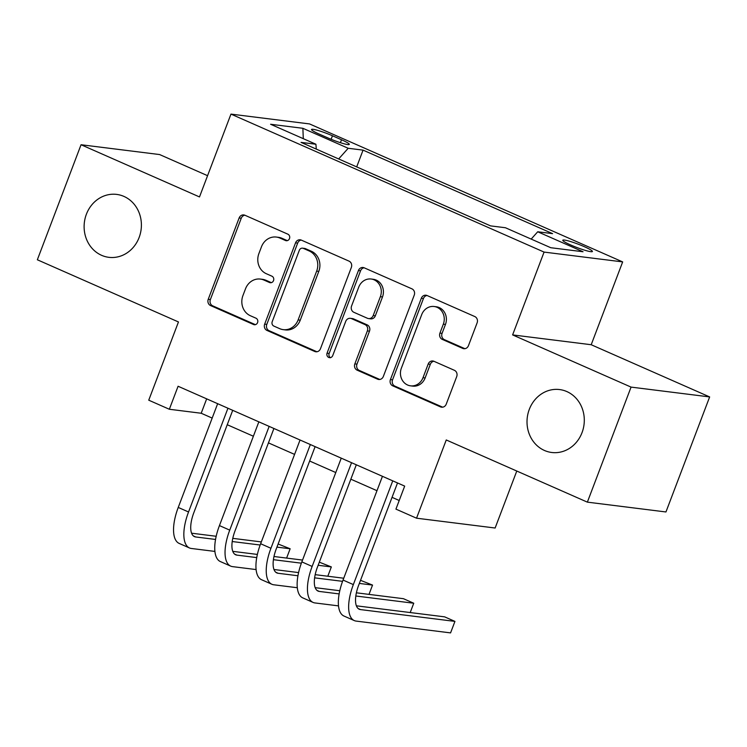 <?xml version="1.0" encoding="UTF-8"?>
<svg xmlns="http://www.w3.org/2000/svg" width="747" height="747" viewBox="0 0 747 747"><rect width="100%" height="100%" fill="white"/><g stroke="black" fill="none" stroke-linecap="round" stroke-linejoin="round"><path stroke-width="1.12" d="M289.491 238.582A3.408 3.072 -82.9 0 0 287.856 234.175L244.895 215.239A4.865 4.389 -82.9 0 0 243.783 214.931A4.865 4.389 -82.9 0 0 239.133 217.975L208.245 299.276A4.865 4.389 -82.9 0 0 210.579 305.579L253.541 324.515A3.408 3.072 -82.9 0 0 257.575 322.601A3.408 3.072 -82.9 0 0 255.95 318.185L250.385 315.738A15.556 14.034 -82.9 0 1 242.934 295.579L245.511 288.809A15.556 14.034 -82.9 0 1 260.376 279.07A15.556 14.034 -82.9 0 1 263.943 280.06L269.499 282.506A3.408 3.072 -82.9 0 0 273.533 280.592A3.408 3.072 -82.9 0 0 271.908 276.185L266.343 273.729A15.556 14.034 -82.9 0 1 258.892 253.578L261.469 246.799A15.556 14.034 -82.9 0 1 276.334 237.06A15.556 14.034 -82.9 0 1 279.901 238.05L285.457 240.497A3.408 3.072 -82.9 0 0 289.491 238.582M529.287 409.403A31.701 28.591 -82.9 0 0 551.725 452.486A31.701 28.591 -82.9 0 0 582.025 432.644A31.701 28.591 -82.9 0 0 559.587 389.56A31.701 28.591 -82.9 0 0 529.287 409.403M86.391 214.24A31.701 28.591 -82.9 0 0 108.829 257.323A31.701 28.591 -82.9 0 0 139.129 237.481A31.701 28.591 -82.9 0 0 116.691 194.407A31.701 28.591 -82.9 0 0 86.391 214.24M584.397 246.715A15.855 1.783 20.8 0 0 562.78 240.235A15.855 1.783 20.8 0 0 570.801 245.016A15.855 1.783 20.8 0 0 592.418 251.496A15.855 1.783 20.8 0 0 584.397 246.715M462.701 348.391A4.865 4.389 -82.9 0 0 463.812 348.7A4.865 4.389 -82.9 0 0 468.462 345.656L477.118 322.844A4.865 4.389 -82.9 0 0 474.793 316.551L427.079 295.523A4.865 4.389 -82.9 0 0 425.958 295.214A4.865 4.389 -82.9 0 0 421.317 298.258L390.429 379.56A4.865 4.389 -82.9 0 0 392.763 385.854L440.478 406.882A4.865 4.389 -82.9 0 0 441.589 407.19A4.865 4.389 -82.9 0 0 446.239 404.146L456.706 376.6A4.865 4.389 -82.9 0 0 454.381 370.297L433.951 361.296A4.865 4.389 -82.9 0 0 432.84 360.988A4.865 4.389 -82.9 0 0 428.199 364.032L423.007 377.693A13.007 11.728 -82.9 0 1 410.57 385.835A13.007 11.728 -82.9 0 1 401.372 368.159L421.7 314.636A13.007 11.728 -82.9 0 1 434.128 306.503A13.007 11.728 -82.9 0 1 443.335 324.17L439.946 333.097A4.865 4.389 -82.9 0 0 442.28 339.39L462.701 348.391L464.821 348.653A4.865 4.389 -82.9 0 0 464.895 348.69M207.573 175.685L159.634 154.564L81.049 144.741L37.35 259.779L178.458 321.957L148.746 400.187L169.345 409.263L178.085 386.255L404.678 486.11L395.938 509.118L416.537 518.194L495.13 528.017L516.775 471.04M631.066 387.105L709.65 396.928L591.204 344.731L512.61 334.908L631.066 387.105L587.366 502.143L446.258 439.964L416.537 518.194M512.61 334.908L544.077 252.084L230.963 114.104L309.547 123.927L622.662 261.908L544.077 252.084M81.049 144.741L199.496 196.937L230.963 114.104M351.351 267.426A4.865 4.389 -82.9 0 0 349.026 261.133L301.302 240.104A4.865 4.389 -82.9 0 0 300.191 239.796A4.865 4.389 -82.9 0 0 295.551 242.84L264.662 324.142A4.865 4.389 -82.9 0 0 266.987 330.435L314.711 351.463A4.865 4.389 -82.9 0 0 315.822 351.772A4.865 4.389 -82.9 0 0 320.472 348.728L351.351 267.426M364.191 267.809L411.914 288.837A4.865 4.389 -82.9 0 1 414.24 295.14L383.351 376.441A4.865 4.389 -82.9 0 1 378.71 379.485A4.865 4.389 -82.9 0 1 377.599 379.177L357.169 370.176A4.865 4.389 -82.9 0 1 354.844 363.873L367.365 330.902A4.865 4.389 -82.9 0 0 365.04 324.609L351.492 318.633A4.865 4.389 -82.9 0 0 350.38 318.325A4.865 4.389 -82.9 0 0 345.73 321.369L332.695 355.693A3.408 3.072 -82.9 0 1 327.037 353.2L358.429 270.545A4.865 4.389 -82.9 0 1 363.079 267.501A4.865 4.389 -82.9 0 1 364.191 267.809M709.65 396.928L665.951 511.966L587.366 502.143M319.286 134.124L328.353 138.111A15.36 1.727 20.8 0 0 349.288 144.395A15.36 1.727 20.8 0 0 341.519 139.764L332.452 135.767A15.36 1.727 20.8 0 0 311.518 129.492A15.36 1.727 20.8 0 0 319.286 134.124M531.182 239.096L537.719 231.775L552.584 233.634L363.061 150.128L348.195 148.27L338.662 158.952M537.719 231.775L583.034 251.748L550.754 247.715L505.43 227.742L490.564 225.883L301.041 142.378L315.916 144.236L270.591 124.263L302.88 128.297L348.195 148.27M591.204 344.731L622.662 261.908M169.345 409.263L201.204 413.25L212.185 418.087M227.247 424.726L253.382 436.239M268.444 442.878L294.579 454.391M309.65 461.03L335.776 472.543M350.847 479.182L376.983 490.704M392.044 497.343L399.215 500.499M206.667 398.851L201.204 413.25M356.692 166.898L363.061 150.128M316.289 149.092L315.916 144.236M303.291 138.671L302.88 128.297M287.306 240.646L282.021 238.312A15.556 14.034 -82.9 0 0 278.463 237.331L276.334 237.06M260.376 279.07L262.505 279.331A15.556 14.034 -82.9 0 1 266.063 280.321L271.348 282.646M244.82 215.211A4.865 4.389 -82.9 0 0 241.253 218.245L210.374 299.547A4.865 4.389 -82.9 0 0 212.699 305.84L255.39 324.656M301.237 240.076A4.865 4.389 -82.9 0 0 297.67 243.102L266.791 324.403A4.865 4.389 -82.9 0 0 269.116 330.706L316.831 351.725A4.865 4.389 -82.9 0 0 316.905 351.762M303.357 248.387A3.408 3.072 -82.9 0 0 299.323 250.301L272.216 321.668A3.408 3.072 -82.9 0 0 273.841 326.075L279.705 328.661A15.556 14.034 -82.9 0 0 283.262 329.642A15.556 14.034 -82.9 0 0 298.137 319.903L316.663 271.124A15.556 14.034 -82.9 0 0 309.221 250.973L303.357 248.387L305.476 248.648A3.408 3.072 -82.9 0 0 304.701 248.434L302.572 248.172M283.262 329.642L285.391 329.913A15.556 14.034 -82.9 0 0 300.257 320.174L298.137 319.903M305.476 248.648L311.34 251.235A15.556 14.034 -82.9 0 1 318.792 271.394L300.257 320.174M350.38 318.325L352.509 318.595A4.865 4.389 -82.9 0 1 353.62 318.904L367.169 324.87A4.865 4.389 -82.9 0 1 369.494 331.173L356.973 364.144A4.865 4.389 -82.9 0 0 359.298 370.437L379.719 379.439A4.865 4.389 -82.9 0 0 379.784 379.467M364.125 267.781A4.865 4.389 -82.9 0 0 360.558 270.816L329.156 353.471A3.408 3.072 -82.9 0 0 330.529 357.748M380.363 296.69A13.007 11.728 -82.9 0 0 371.166 279.014A13.007 11.728 -82.9 0 0 358.728 287.156L351.566 306.018A4.865 4.389 -82.9 0 0 353.891 312.311L367.44 318.278A4.865 4.389 -82.9 0 0 368.56 318.586A4.865 4.389 -82.9 0 0 373.201 315.551L380.363 296.69L382.492 296.951A13.007 11.728 -82.9 0 0 373.285 279.285L371.166 279.014M368.56 318.586L370.68 318.857A4.865 4.389 -82.9 0 0 375.33 315.813L373.201 315.551M382.492 296.951L375.33 315.813M434.128 306.503L436.257 306.765A13.007 11.728 -82.9 0 1 445.464 324.441L442.075 333.358A4.865 4.389 -82.9 0 0 444.4 339.661L464.821 348.653M410.57 385.835L412.699 386.106A13.007 11.728 -82.9 0 0 425.127 377.963L423.007 377.693M433.886 361.268A4.865 4.389 -82.9 0 0 430.319 364.303L425.127 377.963M427.004 295.495A4.865 4.389 -82.9 0 0 423.437 298.52L392.558 379.821A4.865 4.389 -82.9 0 0 394.883 386.124L442.607 407.152A4.865 4.389 -82.9 0 0 442.672 407.18M214.912 551.417L191.363 548.475A37.154 15.5 -66.2 0 1 189.486 547.962L179.187 543.424A37.154 15.5 -66.2 0 1 178.244 507.437L217.648 403.688M189.486 547.962A37.154 15.5 -66.2 0 1 188.543 511.975L227.947 408.226M232.709 410.327L193.846 512.638A24.772 10.337 113.8 0 0 194.481 536.626A24.772 10.337 113.8 0 0 195.733 536.972L215.547 539.446M232.224 541.528L260.161 545.021M276.941 547.121L290.144 548.774L278.127 544.012M191.587 533.199L216.182 536.271M232.784 538.354L261.338 541.92M286.605 558.084L290.144 548.774M256.109 569.569L232.56 566.628A37.154 15.5 -66.2 0 1 230.692 566.114L220.393 561.576A37.154 15.5 -66.2 0 1 219.441 525.589L258.845 421.85M230.692 566.114A37.154 15.5 -66.2 0 1 229.74 530.127L269.153 426.388M273.916 428.479L235.053 530.79A24.772 10.337 113.8 0 0 235.678 554.788A24.772 10.337 113.8 0 0 236.93 555.124L256.744 557.598M273.421 559.69L301.368 563.182M318.147 565.274L331.341 566.926L319.324 562.174M232.784 551.351L257.388 554.433M273.981 556.506L302.535 560.073M327.802 576.236L331.341 566.926M297.315 587.73L273.757 584.78A37.154 15.5 -66.2 0 1 271.889 584.275L261.59 579.737A37.154 15.5 -66.2 0 1 260.638 543.741L300.051 440.002M271.889 584.275A37.154 15.5 -66.2 0 1 270.937 548.279L310.35 444.54M315.113 446.641L276.25 548.942A24.772 10.337 113.8 0 0 276.885 572.94A24.772 10.337 113.8 0 0 278.127 573.276L297.941 575.76M314.618 577.842L342.565 581.334M359.344 583.426L372.538 585.078L360.521 580.326M273.981 569.513L298.585 572.585M315.187 574.658L343.732 578.225M368.999 594.388L372.538 585.078M338.512 605.882L314.963 602.941A37.154 15.5 -66.2 0 1 313.086 602.427L302.787 597.889A37.154 15.5 -66.2 0 1 301.844 561.893L341.248 458.154M313.086 602.427A37.154 15.5 -66.2 0 1 312.143 566.431L351.548 462.692M356.31 464.793L317.447 567.104A24.772 10.337 113.8 0 0 318.082 591.092A24.772 10.337 113.8 0 0 319.333 591.437L339.147 593.912M355.815 595.994L413.745 603.231L403.436 598.692L356.384 592.81M315.178 587.665L339.782 590.737M410.206 612.549L413.745 603.231M397.516 482.945L358.653 585.256A24.772 10.337 113.8 0 0 359.279 609.244A24.772 10.337 113.8 0 0 360.53 609.589L454.942 621.392L450.572 632.896L356.16 621.093A37.154 15.5 -66.2 0 1 354.283 620.58L343.984 616.042A37.154 15.5 -66.2 0 1 343.041 580.055L382.445 476.306M354.283 620.58A37.154 15.5 -66.2 0 1 353.34 584.593L392.745 480.844M454.942 621.392L444.642 616.854L356.384 605.817M331.117 139.287L332.452 135.767M340.399 142.696L341.519 139.764M282.021 238.312L279.901 238.05M271.086 282.702L269.499 282.506M266.063 280.321L263.943 280.06M255.129 324.712L253.541 324.515M212.699 305.84L210.579 305.579M210.374 299.547L208.245 299.276M241.253 218.245L239.133 217.975M287.044 240.702L285.457 240.497M316.831 351.725L314.711 351.463M269.116 330.706L266.987 330.435M266.791 324.403L264.662 324.142M297.67 243.102L295.551 242.84M318.792 271.394L316.663 271.124M311.34 251.235L309.221 250.973M379.719 379.439L377.599 379.177M359.298 370.437L357.169 370.176M356.973 364.144L354.844 363.873M369.494 331.173L367.365 330.902M367.169 324.87L365.04 324.609M353.62 318.904L351.492 318.633M329.156 353.471L327.037 353.2M360.558 270.816L358.429 270.545M444.4 339.661L442.28 339.39M442.075 333.358L439.946 333.097M445.464 324.441L443.335 324.17M430.319 364.303L428.199 364.032M442.607 407.152L440.478 406.882M394.883 386.124L392.763 385.854M392.558 379.821L390.429 379.56M423.437 298.52L421.317 298.258M178.244 507.437L188.543 511.975M193.389 535.935L195.733 536.972M219.441 525.589L229.74 530.127M234.586 554.097L236.93 555.124M260.638 543.741L270.937 548.279M275.792 572.249L278.127 573.276M301.844 561.893L312.143 566.431M316.989 590.401L319.333 591.437M343.041 580.055L353.34 584.593M358.187 608.553L360.53 609.589"/></g></svg>

